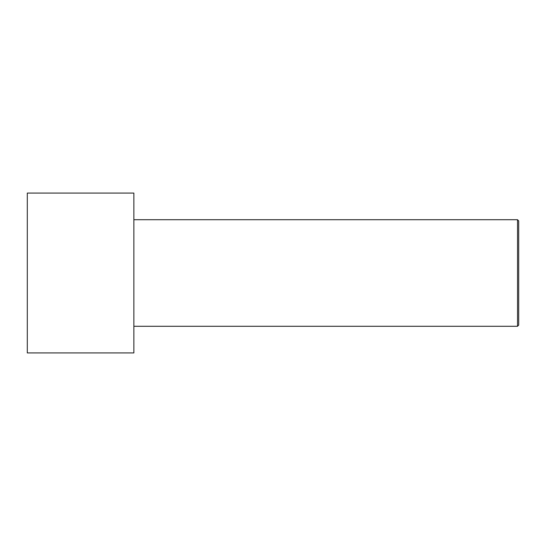 <?xml version="1.0" encoding="UTF-8"?>
<svg xmlns="http://www.w3.org/2000/svg" width="546" height="546" viewBox="0 0 546 546"><rect width="100%" height="100%" fill="white"/><g stroke="black" fill="none" stroke-linecap="round" stroke-linejoin="round"><path stroke-width="0.82" d="M27.3 352.928L27.3 193.072L133.866 193.072L133.866 352.928L27.3 352.928M133.866 326.283L517.519 326.283L517.519 219.717L518.7 220.898L518.7 325.102L517.519 326.283M133.866 219.717L517.519 219.717"/></g></svg>
